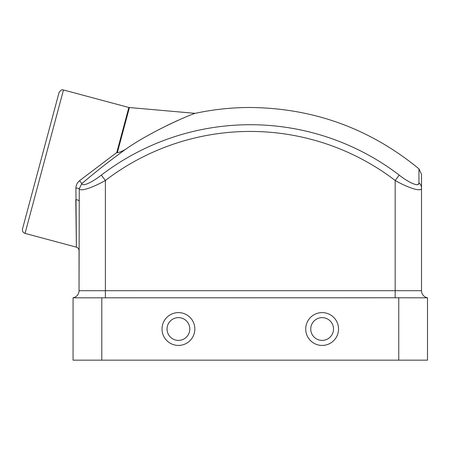 <?xml version="1.0" encoding="UTF-8"?>
<svg xmlns="http://www.w3.org/2000/svg" width="450" height="450" viewBox="0 0 450 450"><rect width="100%" height="100%" fill="white"/><g stroke="black" fill="none" stroke-linecap="round" stroke-linejoin="round"><path stroke-width="0.67" d="M162.028 329.017A16.402 16.402 0 0 0 186.632 343.226A16.402 16.402 0 0 0 186.632 314.809A16.402 16.402 0 0 0 162.028 329.017M101.796 360.152L427.5 360.152L427.5 297.816L395.168 297.782L73.058 297.816L73.058 360.152L101.796 360.152L101.796 297.816M305.719 329.017A16.402 16.402 0 0 0 330.328 343.226A16.402 16.402 0 0 0 330.328 314.809A16.402 16.402 0 0 0 305.719 329.017M129.409 107.589L117.304 152.786C121.112 151.869 124.599 150.199 127.766 147.769C154.738 129.487 191.655 114.142 195.148 113.344C191.571 114.176 154.811 129.448 127.766 147.769C112.416 158.67 97.076 170.64 81.748 183.673C82.8 187.132 93.437 181.361 101.312 175.123A245.351 245.351 0 0 1 399.246 175.123C407.869 182.047 419.349 187.757 418.944 182.869L418.944 168.823C369.911 128.599 313.689 108.152 250.279 107.488A262.586 262.586 0 0 0 195.148 113.344L128.852 107.488L116.792 152.488L79.56 180.692A3.594 0.366 -130.3 0 1 81.748 183.673L79.262 188.837L79.043 290.7L421.515 290.7A7.183 7.183 0 0 0 427.5 297.782L427.5 297.782M178.262 120.212L167.304 125.331M418.944 182.869A7.183 6.683 180 0 1 421.515 187.987L421.515 174.324L421.515 187.987A7.183 6.683 -0 0 0 418.944 182.869L418.534 184.118M418.517 184.14L417.268 184.68M412.436 183.459L409.404 181.935M409.314 181.89L407.143 180.613M76.112 224.764L76.382 247.151C78.047 247.708 78.93 248.867 79.043 250.622L79.043 290.7A7.183 7.183 0 0 1 73.058 297.782L73.058 297.782M101.312 175.123L105.384 180.461C93.943 186.986 80.691 191.959 79.262 188.837A3.594 0.816 -178.3 0 0 75.915 188.032C76.028 185.091 77.242 182.644 79.56 180.692M399.246 175.123L395.168 180.461C407.745 187.706 422.021 192.572 421.515 187.987L421.515 290.7M79.043 201.032A3.594 1.339 180 0 0 75.808 199.699L76.382 247.151L75.915 188.032M22.5 228.994L59.068 92.509C62.151 88.183 62.854 90.326 63.473 89.966L25.043 233.393C22.989 232.622 22.14 231.154 22.5 228.994M117.304 152.786L116.792 152.488M189.81 329.017A11.379 11.379 0 0 0 172.738 319.162A11.379 11.379 0 0 0 172.738 338.873A11.379 11.379 0 0 0 189.81 329.017M333.506 329.017A11.379 11.379 0 0 0 316.434 319.162A11.379 11.379 0 0 0 316.434 338.873A11.379 11.379 0 0 0 333.506 329.017M398.762 297.816L398.762 360.152M395.168 297.782L395.168 180.461A238.641 238.641 0 0 0 105.384 180.461L105.384 297.782M25.043 233.393L76.382 247.151M63.473 89.966L128.852 107.488M418.944 168.823L421.515 174.324"/></g></svg>
